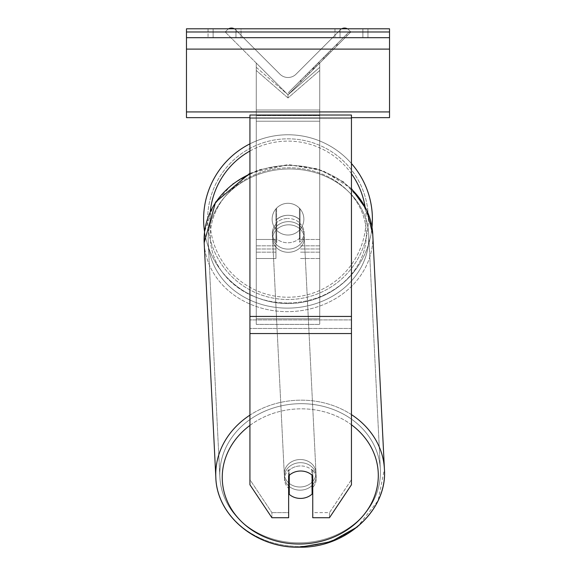 <?xml version="1.0" encoding="UTF-8"?>
<svg xmlns="http://www.w3.org/2000/svg" width="576" height="576" viewBox="0 0 576 576"><rect width="100%" height="100%" fill="white"/><g stroke="black" fill="none" stroke-linecap="round" stroke-linejoin="round"><path stroke-width="0.43" stroke-dasharray="2.88 2.16" d="M300.06 220.104L300.06 223.272A15.862 13.738 180 0 0 288 218.462A15.862 13.738 0 0 1 300.06 223.272L300.06 220.104A15.862 13.738 0 0 0 288 215.294A15.862 13.738 0 0 0 275.94 220.104L275.94 208.858A15.862 15.862 0 0 1 300.06 208.858L300.06 239.472L300.06 208.858A15.862 15.862 0 0 0 275.94 208.858L275.94 239.472L275.94 208.858A15.862 15.862 0 0 1 300.06 208.858L300.06 220.104A15.862 13.738 180 0 0 288 215.294A15.862 13.738 -2.8 0 0 276.581 219.636L276.768 223.445A15.862 13.738 -2.8 0 0 272.347 233.626A15.862 13.738 -2.8 0 0 276.768 242.51L276.581 219.636L276.581 238.709A15.862 13.738 -2.8 0 0 288 242.77A15.862 13.738 -2.8 0 0 299.419 238.421L299.606 242.23A15.862 13.738 -2.8 0 0 304.034 232.049A15.862 13.738 -2.8 0 0 299.606 223.164L299.606 242.23L299.419 219.355A15.862 13.738 -2.8 0 0 288 215.294A15.862 13.738 177.2 0 0 276.581 219.636L276.581 238.709L276.768 223.445A15.862 13.738 177.2 0 0 272.347 233.626A15.862 13.738 177.2 0 0 276.768 242.51L276.581 238.709A15.862 13.738 177.2 0 0 288 242.77A15.862 13.738 177.2 0 0 299.419 238.421L299.606 223.164L299.606 242.23A15.862 13.738 177.2 0 0 304.034 232.049A15.862 13.738 177.2 0 0 299.606 223.164L299.419 219.355A15.862 13.738 177.2 0 0 288 215.294A15.862 13.738 180 0 0 275.94 220.104L275.94 223.272A15.862 13.738 180 0 1 288 218.462A15.862 13.738 0 0 0 275.94 223.272L275.94 258.509L275.94 239.472L256.27 239.472L256.27 67.32L256.27 245.822L256.27 67.32L288 94.795L256.27 63.065L256.27 258.509L256.27 67.32L288 94.795L256.27 63.065L256.27 239.472L256.27 63.065L256.27 239.472L275.94 239.472L256.27 239.472L275.94 239.472L275.94 258.509L256.27 258.509L275.94 258.509L275.94 208.858A15.862 15.862 0 0 1 300.06 208.858L300.06 220.104M228.65 28.8A5.71 5.71 0 0 0 227.426 29.736L225.18 31.975L288 94.795L319.73 63.065L288 94.795L319.73 63.065L288 94.795L288 97.97L256.27 70.488L288 97.97L319.73 70.488L319.73 67.32L319.73 258.509L319.73 67.32L288 94.795L319.73 63.065L319.73 252.166L319.73 70.488L288 97.97L288 94.795L319.73 63.065L319.73 239.472L319.73 63.065L288 94.795L319.73 63.065L319.73 324.396L256.27 324.396L256.27 115.618L256.27 324.396L319.73 324.396L319.73 115.618L319.73 318.787L256.27 318.787L319.73 318.787L319.73 324.396L319.73 63.065L319.73 252.166L319.73 67.32L288 94.795L256.27 63.065L288 94.795L256.27 63.065L256.27 110.009L256.27 63.065L288 94.795L256.27 63.065L256.27 110.009L256.27 63.065L288 94.795L350.82 31.975L348.574 29.736A5.71 5.71 0 0 0 340.495 29.736L296.078 74.153A11.419 11.419 0 0 1 279.922 74.153L235.505 29.736A5.71 5.71 0 0 0 227.426 29.736L225.18 31.975L288 94.795L350.82 31.975L348.574 29.736A5.71 5.71 0 0 0 347.35 28.8M235.966 28.8L235.966 37.685L241.042 37.685L208.044 37.685L235.966 37.685L235.966 28.8L241.042 28.8L241.042 37.685L241.042 28.8L208.044 28.8L213.12 28.8L213.12 37.685L235.966 37.685L235.966 28.8L213.12 28.8L213.12 37.685L208.044 37.685L235.966 37.685L235.966 28.8L208.044 28.8L213.12 28.8L213.12 37.685L213.12 28.8L235.966 28.8M362.88 28.8L362.88 37.685L334.958 37.685L367.956 37.685L340.034 37.685L340.034 28.8L367.956 28.8L367.956 37.685L367.956 28.8L362.88 28.8L362.88 37.685L340.034 37.685L340.034 28.8L362.88 28.8L362.88 37.685L362.88 28.8L367.956 28.8L334.958 28.8L362.88 28.8M389.527 28.8L186.473 28.8L186.473 117.641L186.473 28.8L186.473 117.641L389.527 117.641L186.473 117.641L389.527 117.641L389.527 37.685L186.473 37.685L389.527 37.685L389.527 28.8L186.473 28.8L389.527 28.8L389.527 117.641L389.527 28.8M203.602 219.168A84.398 84.398 0 0 0 288 303.566A84.398 84.398 0 0 0 372.398 219.168A84.398 84.398 0 0 0 288 134.77A84.398 84.398 0 0 0 203.602 219.168A84.398 84.398 0 0 1 288 134.77A84.398 84.398 0 0 1 372.398 219.168M249.926 173.21L288.396 164.606L317.822 168.876L343.613 181.93L362.506 202.205L372.01 227.218A84.398 84.398 0 0 1 204.559 231.818L213.343 205.733L232.114 184.154L258.286 169.848L288.396 164.606L322.906 170.64L351.454 188.597M303.862 219.168A15.862 15.862 0 0 1 288 235.03A15.862 15.862 0 0 1 272.138 219.168A15.862 15.862 0 0 0 276.581 230.177L276.581 208.159A15.862 15.862 0 0 0 276.581 230.177L276.581 208.159A15.862 15.862 0 0 1 299.419 208.159L299.419 230.177A15.862 15.862 0 0 1 276.581 230.177A15.862 15.862 0 0 0 303.862 219.168A15.862 15.862 0 0 1 288 235.03A15.862 15.862 0 0 1 272.138 219.168A15.862 15.862 0 0 1 288 203.306A15.862 15.862 0 0 1 303.862 219.168A15.862 15.862 0 0 0 299.419 208.159L299.419 230.177A15.862 15.862 0 0 0 299.419 208.159A15.862 15.862 0 0 0 272.138 219.168A15.862 15.862 0 0 1 288 203.306A15.862 15.862 0 0 1 303.862 219.168A15.862 15.862 0 0 1 288 235.03A15.862 15.862 0 0 1 272.138 219.168A15.862 15.862 0 0 1 288 203.306A15.862 15.862 0 0 1 303.862 219.168A15.862 15.862 0 0 1 288 235.03A15.862 15.862 0 0 1 272.138 219.168A15.862 15.862 0 0 1 288 203.306A15.862 15.862 0 0 1 303.862 219.168M299.419 230.177L299.419 208.159L299.419 230.177M276.581 208.159L276.581 230.177L276.581 208.159M249.926 143.849A84.398 84.398 0 0 1 351.454 163.526A84.398 84.398 0 0 0 249.926 143.849M207.662 219.168A80.338 80.338 0 0 1 288 138.83A80.338 80.338 0 0 1 368.338 219.168A80.338 80.338 0 0 1 288 299.506A80.338 80.338 0 0 1 207.662 219.168A80.338 80.338 0 0 1 288 138.83A80.338 80.338 0 0 1 368.338 219.168A80.338 80.338 0 0 1 288 299.506A80.338 80.338 0 0 1 207.662 219.168M312.746 470.75L312.746 517.73L329.472 517.73L329.472 512.654L312.746 512.654L312.746 517.73L312.746 470.75L312.746 512.654L329.472 512.654L351.454 479.678L351.454 115.034L249.926 115.034L249.926 319.91L249.926 115.034L249.926 118.505L351.454 118.505L351.454 115.034L351.454 118.505L249.926 118.505L249.926 484.762L249.926 328.464L249.926 479.678L271.908 512.654L271.908 517.73L249.926 484.762L249.926 479.678L271.908 512.654L271.908 517.73L288.634 517.73L288.634 475.826A15.862 13.738 180 0 1 300.694 471.017A15.862 13.738 180 0 1 312.746 475.826L312.746 470.75A15.862 13.738 180 0 0 300.694 465.941A15.862 13.738 0 0 1 312.746 470.75M351.454 316.44L351.454 118.505L351.454 484.762L329.472 517.73L329.472 512.654L351.454 479.678L351.454 484.762L351.454 316.44L249.926 316.44M288.634 475.826L288.634 517.73L288.634 512.654L271.908 512.654L288.634 512.654L288.634 470.75A15.862 13.738 180 0 1 300.694 465.941A15.862 13.738 0 0 0 288.634 470.75L288.634 475.826A15.862 13.738 0 0 1 294.286 472.19A15.862 13.738 177.2 0 1 300.686 470.938A15.862 13.738 -2.8 0 0 289.267 475.286L289.267 494.352A15.862 13.738 -2.8 0 0 300.686 498.42A15.862 13.738 -2.8 0 0 312.106 494.071L311.825 488.362A15.862 13.738 -2.8 0 0 316.246 478.181A15.862 13.738 -2.8 0 0 311.825 469.296L311.825 488.362A15.862 13.738 177.2 0 0 312.106 488.095M312.746 487.44A15.862 13.738 177.2 0 0 316.246 478.181A15.862 13.738 177.2 0 0 311.825 469.296L312.106 475.006A15.862 13.738 -2.8 0 0 300.686 470.938A15.862 13.738 177.2 0 1 312.106 475.006L312.106 475.214M300.276 490.169A15.862 13.738 -2.8 0 0 316.123 475.646A15.862 13.738 -2.8 0 0 300.276 462.694A15.862 13.738 -2.8 0 0 284.436 477.216A15.862 13.738 -2.8 0 0 300.276 490.169A15.862 13.738 177.2 0 0 316.123 475.646A15.862 13.738 177.2 0 0 300.276 462.694A15.862 13.738 177.2 0 0 284.436 477.216A15.862 13.738 177.2 0 0 300.276 490.169M288.317 249.113A15.862 13.738 -2.8 0 0 304.157 234.59A15.862 13.738 -2.8 0 0 288.317 221.638A15.862 13.738 -2.8 0 0 272.47 236.16A15.862 13.738 -2.8 0 0 288.317 249.113A15.862 13.738 177.2 0 0 304.157 234.59A15.862 13.738 177.2 0 0 288.317 221.638A15.862 13.738 177.2 0 0 272.47 236.16A15.862 13.738 177.2 0 0 288.317 249.113M288.986 475.488L288.986 469.577A15.862 13.738 -2.8 0 0 284.558 479.758A15.862 13.738 -2.8 0 0 288.986 488.65L288.986 469.577L289.267 475.286M289.267 494.352L288.986 488.65M288.475 252.288A15.862 13.738 -2.8 0 0 304.315 237.758A15.862 13.738 -2.8 0 0 288.475 224.806A15.862 13.738 -2.8 0 0 272.628 239.335A15.862 13.738 -2.8 0 0 288.475 252.288A15.862 13.738 177.2 0 0 304.315 237.758A15.862 13.738 177.2 0 0 288.475 224.806A15.862 13.738 177.2 0 0 272.628 239.335A15.862 13.738 177.2 0 0 288.475 252.288M300.118 459.526A15.862 13.738 177.2 0 1 315.965 472.471A15.862 13.738 177.2 0 1 300.118 487.001A15.862 13.738 177.2 0 1 284.278 474.048A15.862 13.738 177.2 0 1 300.118 459.526A15.862 13.738 -2.8 0 1 315.965 472.471A15.862 13.738 -2.8 0 1 300.118 487.001A15.862 13.738 -2.8 0 1 284.278 474.048A15.862 13.738 -2.8 0 1 300.118 459.526M300.118 542.837A80.338 69.552 177.2 0 1 219.881 477.245A80.338 69.552 177.2 0 1 300.118 403.69A80.338 69.552 177.2 0 1 380.354 469.282A80.338 69.552 177.2 0 1 300.118 542.837A80.338 69.552 -2.8 0 1 219.881 477.245A80.338 69.552 -2.8 0 1 300.118 403.69A80.338 69.552 -2.8 0 1 380.354 469.282A80.338 69.552 -2.8 0 1 300.118 542.837M288.475 168.977A80.338 69.552 -2.8 0 0 208.238 242.525A80.338 69.552 -2.8 0 0 288.475 308.117A80.338 69.552 -2.8 0 0 368.712 234.562A80.338 69.552 -2.8 0 0 288.475 168.977A80.338 69.552 177.2 0 0 208.238 242.525A80.338 69.552 177.2 0 0 288.475 308.117A80.338 69.552 177.2 0 0 368.712 234.562A80.338 69.552 177.2 0 0 288.475 168.977M289.267 475.229L288.986 469.577A15.862 13.738 177.2 0 0 284.558 479.758A15.862 13.738 177.2 0 0 288.634 488.326M389.527 37.685L186.473 37.685M351.454 117.641L249.926 117.641M340.034 28.8L340.034 37.685L340.034 28.8M256.27 115.618L256.27 324.396L256.27 115.618L319.73 115.618L256.27 115.618M349.085 31.918L288.547 92.448L349.085 31.918L349.985 32.81L289.447 93.348L349.985 32.81M288.547 92.448L289.447 93.348M347.162 35.633L306.252 76.543L347.162 35.633L346.27 34.733L332.28 48.722L333.173 49.622L332.28 48.722L305.359 75.643L306.252 76.543L305.359 75.643L306.252 76.543L305.359 75.643L332.28 48.722L333.173 49.622L332.28 48.722L346.27 34.733L332.28 48.722L333.173 49.622L332.28 48.722L346.27 34.733L347.162 35.633M338.09 44.705L300.758 82.037L338.09 44.705L337.198 43.805L318.528 62.467L299.858 81.137L300.758 82.037M331.006 51.79L301.442 81.353L337.37 45.418L331.006 51.79L330.106 50.897L336.478 44.525L337.37 45.418L316.915 65.88L337.37 45.418L324.043 58.752L337.37 45.418L336.478 44.525L300.55 80.453L301.442 81.353L300.55 80.453L336.478 44.525L337.37 45.418L336.478 44.525L330.106 50.897L331.006 51.79M316.044 66.751L301.478 81.317L316.044 66.751L315.144 65.858L300.578 80.417L301.478 81.317L300.578 80.417L326.218 54.778L327.118 55.678L326.218 54.778L336.478 44.525L337.37 45.418L336.478 44.525L300.578 80.417L301.478 81.317L300.578 80.417L336.478 44.525L300.578 80.417L301.478 81.317L300.578 80.417L315.144 65.858M341.726 28.8A5.71 5.71 0 0 0 340.495 29.736L296.078 74.153A11.419 11.419 0 0 1 279.922 74.153L235.505 29.736A5.71 5.71 0 0 0 234.274 28.8M313.38 69.415L337.075 45.72L301.097 81.691L313.38 69.415L312.487 68.515L323.633 57.362L300.204 80.798L301.097 81.691L300.204 80.798L304.106 76.896L305.006 77.789M304.106 76.896L312.487 68.515M336.175 44.827L337.075 45.72L326.174 56.614L337.075 45.72L336.175 44.827L325.282 55.721L336.175 44.827L337.075 45.72L336.175 44.827M325.282 55.721L326.174 56.614L325.282 55.721M323.633 57.362L324.533 58.262M312.271 68.731L322.409 58.586L323.309 59.486L313.164 69.624L323.309 59.486L322.409 58.586L312.271 68.731L313.164 69.624M314.554 68.242L319.32 63.468L314.554 68.242L313.654 67.342L308.938 72.058L309.838 72.958L308.938 72.058L318.427 62.575L319.32 63.468L318.427 62.575L313.654 67.342M299.858 81.137L307.346 73.649L308.246 74.549M307.346 73.649L313.142 67.853L314.042 68.753M313.142 67.853L308.938 72.065L309.838 72.958M308.938 72.065L328.118 52.884L329.018 53.777M328.118 52.884L323.762 57.24L324.655 58.14M323.762 57.24L329.09 51.905L329.99 52.805M329.09 51.905L337.198 43.805M316.015 64.987L316.915 65.88M336.478 44.525L337.37 45.418L336.478 44.525L323.143 57.852L336.478 44.525L337.37 45.418L336.478 44.525M323.143 57.852L324.043 58.752M327.197 53.806L328.09 54.698M332.28 48.722L333.173 49.622L332.28 48.722L305.359 75.643L332.28 48.722M313.999 68.796L318.37 64.426L313.999 68.796L313.099 67.903L308.837 72.166L317.47 63.533L318.37 64.426L317.47 63.533L313.099 67.903M308.837 72.166L309.73 73.058L308.837 72.166M275.94 248.99L256.27 248.99L275.94 248.99M275.94 245.822L256.27 245.822L275.94 245.822M319.73 245.822L300.06 245.822L319.73 245.822M319.73 248.99L300.06 248.99L319.73 248.99M319.73 239.472L300.06 239.472L319.73 239.472M389.527 31.975L186.473 31.975M389.527 111.924L186.473 111.924M389.527 49.104L186.473 49.104M210.319 211.558A78.048 78.048 0 0 0 209.952 219.168A78.048 78.048 0 0 1 288 141.12A78.048 78.048 0 0 1 366.048 219.168A78.048 78.048 0 0 1 288 297.216A78.048 78.048 0 0 1 209.952 219.168A78.048 78.048 0 0 0 288 297.216A78.048 78.048 0 0 0 365.026 206.561M351.454 173.722A78.048 78.048 0 0 0 249.926 151.034M351.454 328.464L249.926 328.464L351.454 328.464M351.454 319.91L249.926 319.91L351.454 319.91M351.454 333.54L249.926 333.54M249.926 425.419A78.048 67.572 -2.8 0 1 300.276 408.838A78.048 67.572 177.2 0 1 378.302 475.466A78.048 67.572 177.2 0 1 300.276 544.025A78.048 67.572 177.2 0 1 222.25 477.403A78.048 67.572 177.2 0 1 300.276 408.838A78.048 67.572 -2.8 0 1 351.454 424.771M300.197 547.2C256.738 548.683 216.763 516.19 215.827 477.446A84.398 73.066 177.2 0 0 300.118 546.35A84.398 73.066 -2.8 0 0 384.415 469.08A84.398 73.066 -2.8 0 0 300.118 400.169A84.398 73.066 -2.8 0 0 215.827 477.446A84.398 73.066 -2.8 0 0 300.118 546.35A84.398 73.066 177.2 0 0 384.415 469.08L378.115 500.58L357.437 526.874M288.317 302.969A78.048 67.572 -2.8 0 0 366.343 234.403A78.048 67.572 -2.8 0 0 288.317 167.782A78.048 67.572 -2.8 0 0 210.29 236.34A78.048 67.572 -2.8 0 0 288.317 302.969A78.048 67.572 177.2 0 0 366.343 234.403A78.048 67.572 177.2 0 0 288.317 167.782A78.048 67.572 177.2 0 0 210.29 236.34A78.048 67.572 177.2 0 0 288.317 302.969M249.926 174.01A84.398 73.066 -2.8 0 1 288.475 165.456A84.398 73.066 177.2 0 1 372.766 234.36A84.398 73.066 177.2 0 1 288.475 311.638A84.398 73.066 177.2 0 1 204.178 242.726A84.398 73.066 177.2 0 1 288.475 165.456A84.398 73.066 -2.8 0 1 351.454 189.137M351.454 414.619A84.398 73.066 177.2 0 0 300.118 400.169A84.398 73.066 177.2 0 0 249.926 415.138M384.415 469.08L372.766 234.36A84.398 73.066 -2.8 0 1 288.475 311.638A84.398 73.066 -2.8 0 1 204.178 242.726L215.827 477.446M319.73 110.009L256.27 110.009L319.73 110.009M319.73 121.226L256.27 121.226L319.73 121.226M312.588 68.414L313.481 69.314M313.762 67.241L314.654 68.141M313.294 67.702L314.194 68.602M313.193 67.802L314.093 68.702L313.207 67.795M318.629 62.366L319.529 63.266M318.528 62.467L319.428 63.367L318.528 62.467M318.427 62.575L319.32 63.468M275.94 252.166L256.27 252.166L275.94 252.166M319.73 252.166L300.06 252.166L319.73 252.166M319.73 258.509L300.06 258.509L319.73 258.509M334.958 28.8L334.958 37.685L334.958 28.8M208.044 28.8L208.044 37.685L208.044 28.8M316.246 478.181L316.123 475.646L316.246 478.181M304.157 234.59L304.034 232.049L304.157 234.59M272.47 236.16L272.347 233.626L272.47 236.16M284.558 479.758L284.436 477.216L284.558 479.758M304.315 237.758L315.965 472.471L304.315 237.758M208.238 242.525L219.881 477.245L208.238 242.525M368.712 234.562L380.354 469.282L368.712 234.562M272.628 239.335L284.278 474.048L272.628 239.335"/><path stroke-width="0.86" d="M372.398 219.168A84.398 84.398 0 0 0 351.454 163.526A84.398 84.398 0 0 1 372.01 227.218L372.766 234.36A84.398 73.066 -2.8 0 0 351.454 189.137M249.926 415.138A84.398 73.066 177.2 0 0 215.827 477.446L204.178 242.726L204.559 231.818A84.398 84.398 0 0 1 249.926 143.849A84.398 84.398 0 0 0 203.602 219.168M289.267 475.229L289.267 475.286A15.862 13.738 177.2 0 1 294.286 472.19A15.862 13.738 0 0 1 300.694 471.017A15.862 13.738 0 0 1 312.746 475.826L312.746 517.73L329.472 517.73L351.454 484.762L351.454 115.034L249.926 115.034L249.926 484.762L271.908 517.73L288.634 517.73L288.634 475.826M288.634 488.326A15.862 13.738 177.2 0 0 288.986 488.65L289.267 494.352A15.862 13.738 177.2 0 0 300.686 498.42A15.862 13.738 177.2 0 0 312.106 494.071L312.106 475.214M289.267 494.352L289.267 475.286M312.106 488.095A15.862 13.738 177.2 0 0 312.746 487.44M288.986 488.65L288.986 475.488M389.527 28.8L186.473 28.8L186.473 37.685L389.527 37.685L389.527 28.8M389.527 37.685L389.527 117.641L351.454 117.641M249.926 117.641L186.473 117.641L186.473 37.685M347.35 28.8A5.71 5.71 0 0 0 341.726 28.8M234.274 28.8A5.71 5.71 0 0 0 228.65 28.8M365.026 206.561A78.048 78.048 0 0 0 351.454 173.722M249.926 151.034A78.048 78.048 0 0 0 210.319 211.558M351.454 333.54L249.926 333.54M351.454 316.44L249.926 316.44M351.454 424.771A78.048 67.572 -2.8 0 1 373.363 499.19A78.048 67.572 -2.8 0 1 300.276 544.025A78.048 67.572 -2.8 0 1 227.002 500.566A78.048 67.572 -2.8 0 1 249.926 425.419M249.926 173.21L215.597 202.097L204.178 242.726A84.398 73.066 -2.8 0 1 249.926 174.01M357.437 526.874L330.912 541.75L300.197 547.2C346.27 547.762 387.626 510.048 384.415 469.08A84.398 73.066 177.2 0 0 351.454 414.619M389.527 31.975L186.473 31.975M389.527 111.924L186.473 111.924M389.527 49.104L186.473 49.104M215.827 477.446C216.763 516.19 256.738 548.683 300.197 547.2M384.415 469.08L372.766 234.36L366.624 209.772L351.454 188.597"/></g></svg>
